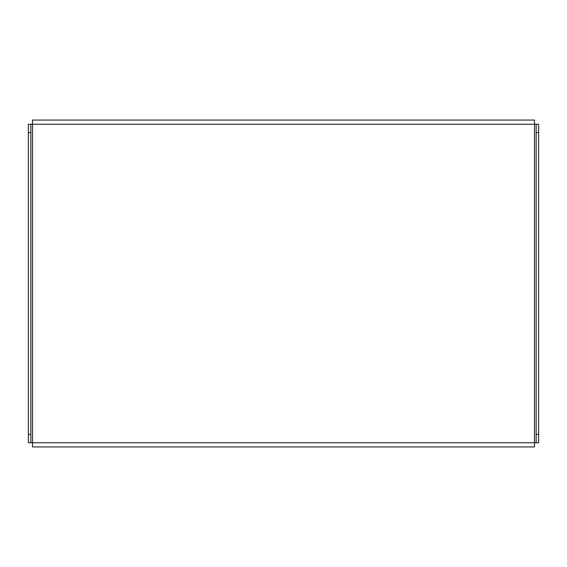 <?xml version="1.0" encoding="UTF-8"?>
<svg xmlns="http://www.w3.org/2000/svg" width="567" height="567" viewBox="0 0 567 567"><rect width="100%" height="100%" fill="white"/><g stroke="black" fill="none" stroke-linecap="round" stroke-linejoin="round"><path stroke-width="0.85" d="M30.852 442.763L28.35 442.763L28.35 434.421L30.852 434.421L30.852 442.763L536.148 442.763L536.148 434.421L538.65 434.421L538.65 442.763L536.148 442.763M536.148 124.237L538.65 124.237L538.65 132.579L536.148 132.579L536.148 124.237L28.35 124.237L30.852 124.237L30.852 132.579L28.35 132.579L28.35 124.237M538.65 132.579L538.65 434.421M536.148 132.579L536.148 434.421M28.35 434.421L28.35 132.579M30.852 434.421L30.852 132.579M32.517 124.237L32.517 120.069L534.483 120.069L534.483 446.931L32.517 446.931L32.517 124.237M526.141 446.931L534.483 446.931"/></g></svg>
